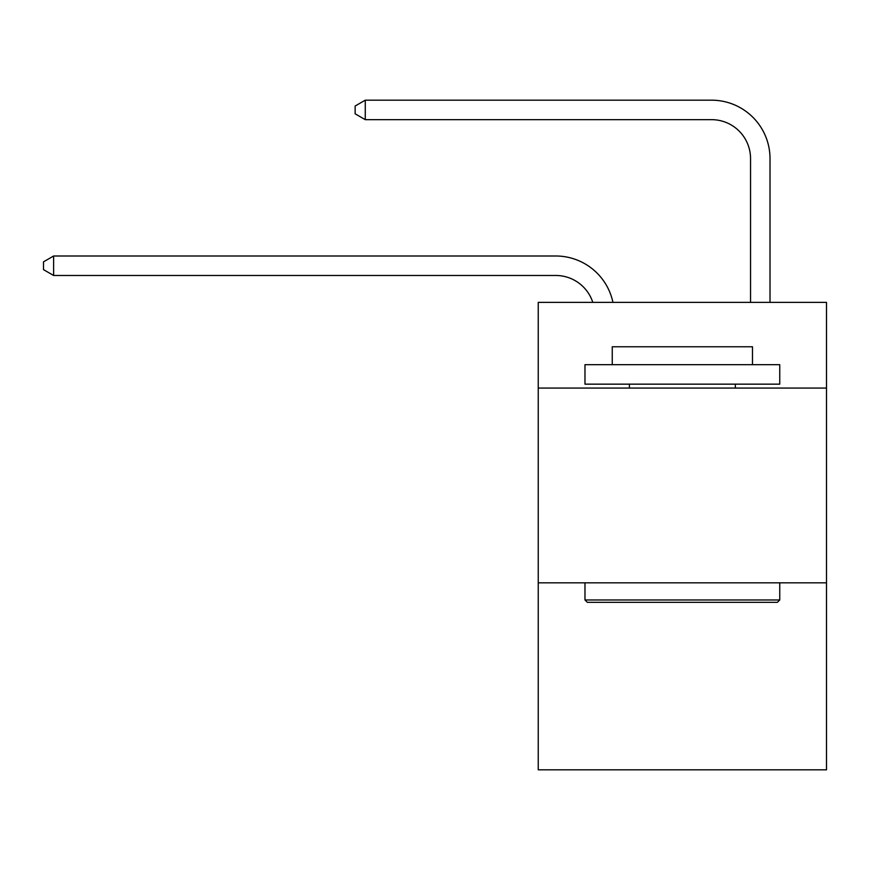 <?xml version="1.0" encoding="UTF-8"?>
<svg xmlns="http://www.w3.org/2000/svg" width="870" height="870" viewBox="0 0 870 870"><rect width="100%" height="100%" fill="white"/><g stroke="black" fill="none" stroke-linecap="round" stroke-linejoin="round"><path stroke-width="1.3" d="M826.5 388.063L826.5 302.358L538.236 302.358L538.236 388.063L826.5 388.063L826.5 769.819L538.236 769.819L538.236 388.063M826.5 582.835L538.236 582.835M592.796 302.358A38.954 38.954 -9.9 0 0 555.756 275.475L53.625 275.475L53.625 255.997L555.756 255.997A58.431 58.431 170.1 0 1 612.937 302.358M750.538 302.358L750.538 158.612A38.954 38.954 63.6 0 0 711.584 119.658L365.269 119.658L355.145 113.818L355.145 106.02L365.269 100.18L711.584 100.18A58.431 58.431 33.2 0 1 770.015 158.612L770.015 302.358M587.315 602.312L584.977 599.974L779.748 599.974L777.421 602.312L587.315 602.312M779.748 364.682L779.748 384.159L584.977 384.159L584.977 364.682L779.748 364.682M612.252 364.682L612.252 346.771L752.485 346.771L752.485 364.682M779.748 582.835L779.748 599.974M584.977 582.835L584.977 599.974M735.346 384.159L735.346 388.063M629.391 384.159L629.391 388.063M750.538 158.612A38.954 38.954 -146.8 0 0 711.584 119.658A38.954 38.954 -146.8 0 1 750.538 158.612A38.954 38.954 -146.8 0 0 711.584 119.658A38.954 38.954 -146.8 0 1 750.538 158.612A38.954 38.954 -146.8 0 0 711.584 119.658A38.954 38.954 -146.8 0 1 750.538 158.612A38.954 38.954 -146.8 0 0 711.584 119.658A38.954 38.954 -146.8 0 1 750.538 158.612A38.954 38.954 -146.8 0 0 711.584 119.658A38.954 38.954 -146.8 0 1 750.538 158.612A38.954 38.954 -146.8 0 0 711.584 119.658A38.954 38.954 -146.8 0 1 750.538 158.612A38.954 38.954 -146.8 0 0 711.584 119.658A38.954 38.954 -146.8 0 1 750.538 158.612A38.954 38.954 -146.8 0 0 711.584 119.658A38.954 38.954 -146.8 0 1 750.538 158.612A38.954 38.954 -146.8 0 0 711.584 119.658A38.954 38.954 -146.8 0 1 750.538 158.612A38.954 38.954 -146.8 0 0 711.584 119.658A38.954 38.954 -146.8 0 1 750.538 158.612A38.954 38.954 -146.8 0 0 711.584 119.658A38.954 38.954 -146.8 0 1 750.538 158.612A38.954 38.954 -146.8 0 0 711.584 119.658A38.954 38.954 -146.8 0 1 750.538 158.612A38.954 38.954 -146.8 0 0 711.584 119.658A38.954 38.954 -146.8 0 1 750.538 158.612M53.625 275.475L43.5 269.635L43.5 261.848L53.625 255.997M365.269 100.18L365.269 119.658"/></g></svg>
